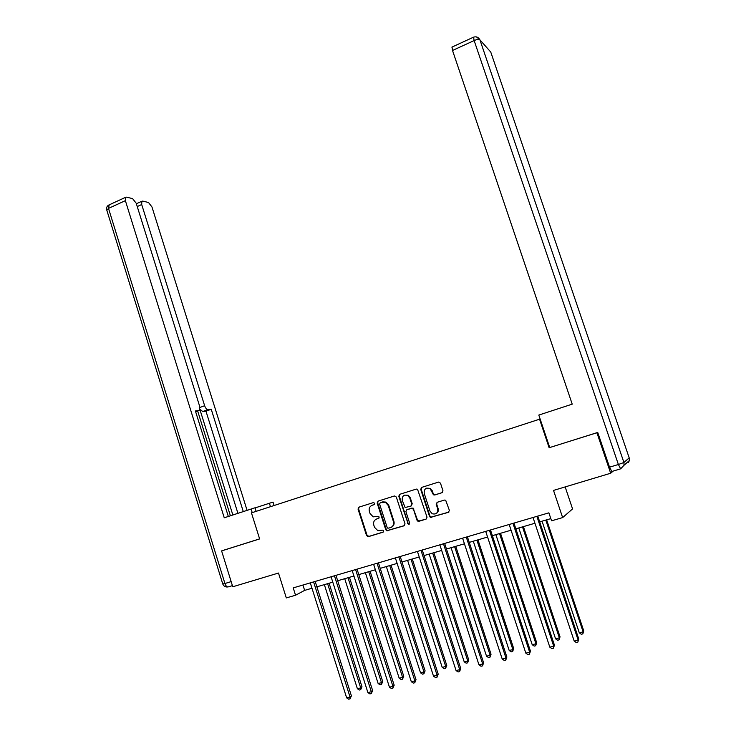 <?xml version="1.0" encoding="UTF-8"?>
<svg xmlns="http://www.w3.org/2000/svg" width="736" height="736" viewBox="0 0 736 736"><rect width="100%" height="100%" fill="white"/><g stroke="black" fill="none" stroke-linecap="round" stroke-linejoin="round"><path stroke-width="1.1" d="M374.762 503.314L373.465 502.578L358.91 507.159L358.027 509.064L366.546 535.587L368.386 536.645L383.014 532.202L383.649 530.868L382.922 530.132L377.872 530.693L374.504 527.307L373.787 525.09C373.134 522.137 374.09 520.113 376.676 519L378.571 518.411L379.206 517.077L378.525 516.359L373.189 516.847L370.079 513.562L369.362 511.345C368.708 508.401 369.665 506.368 372.241 505.246L374.127 504.648L374.762 503.314M442.014 492.734L442.962 490.774L440.468 483.138L438.527 482.089L421.645 487.407L420.707 489.357L429.53 516.424L430.385 517.399L448.436 512.339L449.383 510.379L445.685 500.259L444.415 500.066L437.138 502.311L436.2 504.261L437.69 508.834C438.012 513.01 436.181 514.648 432.207 513.756L430.026 511.18L424.212 493.35C423.991 488.906 425.951 487.342 430.091 488.63L433.513 494.822L434.755 494.997L442.345 492.586M222.548 550.546L221.6 550.905L232.76 586.776L278.484 573.04L286.304 597.917L295.541 595.24L293.222 587.889L548.89 512.836L551.558 520.812L562.635 517.592L572.562 508.916L565.165 486.91M549.718 447.534L596.924 432.759L610.668 473.239L553.527 490.415L562.635 517.592M549.157 447.801L539.562 419.207L251.454 512.872L259.633 538.936L221.6 550.905M396.318 497.021L394.432 495.972L378.046 501.133L377.145 503.047L385.756 529.736L386.796 530.794L404.101 525.798L405.021 523.876L396.318 497.021M399.685 494.325L416.318 489.081L417.514 489.238L427.036 517.178L426.098 519.119L417.928 521.235L417.008 520.232L413.457 509.284L411.553 508.226L406.833 509.68L405.913 511.612L409.602 522.974L408.296 524.299L398.765 496.248L399.685 494.325M613.198 471.077L610.668 473.239M540.141 419.023L539.562 419.207M295.541 595.24L304.63 590.382L311.981 588.239M316.876 586.813L332.801 582.167M337.677 580.75L353.924 576.012M358.791 574.595L375.369 569.765M380.227 568.348L397.136 563.417M401.976 562L419.226 556.977M424.065 555.57L441.664 550.436M446.485 549.028L464.444 543.794M469.246 542.395L487.572 537.05M492.366 535.661L511.069 530.205M515.844 528.816L534.943 523.25M539.7 521.861L550.822 518.622M302.938 585.037L304.63 590.382M374.394 504.519L372.177 505.264M376.455 519.073L378.884 518.245M359.15 507.086L358.57 508.843L367.08 535.33L368.92 536.388L383.373 531.999M378.258 501.069L377.669 502.835L386.271 529.488L387.311 530.546L404.542 525.568M380.236 502.734L379.601 504.068L387.173 527.51L387.89 528.246L390.494 527.648C393.107 526.534 394.073 524.492 393.41 521.52L388.222 505.457L385.443 502.311L380.613 502.578M391.386 527.261C393.723 526.038 394.57 524.041 393.916 521.281L393.41 521.52M380.76 502.513L382.766 501.888L385.958 502.099L388.728 505.236L393.916 521.281M426.098 519.119L418.922 521.3M406.99 509.606L413.098 508.088L417.487 519.993L419.391 521.06M399.869 494.261L399.262 496.046L408.112 523.333L409.326 524.106M409.768 497.941L407.707 495.438C403.76 494.482 401.939 496.11 402.242 500.296L405.113 507.509L410.872 506.129L411.801 504.188L409.768 497.941L410.256 497.738L408.195 495.236L404.644 495.144M411.194 505.982L411.801 504.188M410.256 497.738L412.28 503.976M426.613 488.161L430.542 488.437L433.964 494.61L435.206 494.785L442.391 492.55M436.016 513.664C437.984 512.596 438.693 510.913 438.141 508.604L437.69 508.834M437.184 502.302L436.65 504.05L438.141 508.604M421.792 487.361L421.176 489.155L429.99 516.184L430.845 517.169L448.896 512.1M324.355 584.632L357.383 688.73L360.686 687.902L361.974 686.789L329.093 583.252M361.974 686.789L360.677 689.696L360.686 687.902L327.603 583.685M360.677 689.696L359.352 690.028L357.383 688.73M313.6 581.909L350.042 697.029L346.656 697.875L310.288 582.875M315.174 581.44L351.403 695.86L350.042 697.029L350.051 698.86L348.698 699.2L346.656 697.875M351.403 695.86L350.051 698.86M256.137 511.354L255.015 507.785L224.25 517.785L125.378 200.652L108.505 208.398L224.931 583.51L231.15 581.624M255.061 507.923L273.028 502.09L274.114 505.512M252.227 512.624L251.105 509.018M270.48 506.69L269.394 503.24M199.916 407.468L204.636 405.72L141.698 204.525L137.236 206.549M204.636 405.72C205.546 408.204 206.669 409.492 208.003 409.602L202.713 411.553L199.934 409.152M243.285 511.575L211.241 409.253L208.003 409.602M247.075 510.333L151.966 206.963L148.497 202.492L142.747 201.094L141.846 201.268L141.698 204.525M195.647 411.764L199.318 410.394L199.631 406.226L136.197 203.219L132.581 198.619L126.528 197.138L125.552 197.331L125.378 200.652M198.784 410.605L195.408 410.973L228.326 516.46M222.18 550.684L259.615 538.881M232.852 514.979L199.879 409.437M230.396 515.78L197.68 411.019M237.921 513.323L205.97 411.194L202.713 411.553M205.97 411.194L211.241 409.253M620.549 468.86L611.818 471.491L609.528 467.176L597.733 432.446L549.728 447.552L538.807 415.067L572.222 404.156L452.52 50.48L452.042 47.067M344.715 578.698L378.129 683.505L381.478 682.668L382.711 681.564L349.444 577.318M382.711 681.564L381.45 684.48L381.478 682.668L348.008 577.732M381.45 684.48L380.107 684.811L378.129 683.505M365.378 572.672L399.179 678.206L402.583 677.35L403.751 676.264L370.088 571.302M403.751 676.264L402.518 679.181L402.583 677.35L368.718 571.697M402.518 679.181L401.157 679.521L399.179 678.206M334.448 575.782L371.321 691.72L367.89 692.576L331.08 576.776M335.956 575.34L372.628 690.561L371.321 691.72L371.303 693.57L369.932 693.91L367.89 692.576M372.628 690.561L371.303 693.57M355.598 569.572L392.923 686.329L389.445 687.194L352.185 570.575M357.052 569.149L394.165 685.179L392.923 686.329L392.877 688.197L391.488 688.546L389.445 687.194M394.165 685.179L392.877 688.197M386.336 566.564L420.532 672.824L423.991 671.959L425.095 670.882L391.037 565.193M425.095 670.882L423.899 673.808L423.991 671.959L389.721 565.579M423.899 673.808L422.519 674.158L420.532 672.824M407.597 560.363L442.207 667.368L445.712 666.485L446.752 665.418L412.298 559.001M446.752 665.418L445.602 668.362L445.712 666.485L411.038 559.36M445.602 668.362L444.204 668.711L442.207 667.368M429.18 554.079L464.204 661.83L467.765 660.928L468.74 659.879L433.863 552.708M468.74 659.879L467.627 662.823L467.765 660.928L432.667 553.058M467.627 662.823L466.201 663.182L464.204 661.83M377.071 563.27L414.856 680.855L411.314 681.738L373.612 564.291M378.46 562.865L416.024 679.714L414.856 680.855L414.782 682.75L413.365 683.1L411.314 681.738M416.024 679.714L414.782 682.75M398.866 556.876L437.12 675.298L433.522 676.191L395.352 557.906M400.2 556.48L438.214 674.167L437.12 675.298L437.009 677.212L435.574 677.571L433.522 676.191M438.214 674.167L437.009 677.212M421.001 550.381L459.715 669.659L456.072 670.57L417.432 551.43M422.262 550.004L460.745 668.536L459.715 669.659L459.586 671.591L458.123 671.959L456.072 670.57M460.745 668.536L459.586 671.591M451.076 547.694L486.533 656.208L490.148 655.298L491.05 654.249L455.75 546.333M491.05 654.249L489.974 657.211L490.148 655.298L454.618 546.664M489.974 657.211L488.529 657.57L486.533 656.208M443.468 543.784L482.669 663.927L478.97 664.856L439.843 544.842M444.654 543.435L483.626 662.823L482.669 663.927L482.503 665.887L481.022 666.255L478.97 664.856M483.626 662.823L482.503 665.887M473.303 541.218L509.202 650.495L512.863 649.575L513.7 648.536L477.968 539.856M513.7 648.536L512.661 651.507L512.863 649.575L476.9 540.169M512.661 651.507L511.198 651.875L509.202 650.495M466.274 537.087L505.982 658.113L502.219 659.051L462.594 538.163M467.397 536.756L506.865 657.018L505.982 658.113L505.779 660.091L504.28 660.468L502.219 659.051M506.865 657.018L505.779 660.091M495.871 534.64L532.211 644.699L535.928 643.761L536.691 642.74L500.517 533.287M536.691 642.74L535.698 645.72L535.928 643.761L499.523 533.572M535.698 645.72L534.207 646.098L532.211 644.699M489.44 530.288L529.653 652.197L525.835 653.154L485.705 531.383M490.498 529.975L530.454 651.121L529.423 654.203L527.896 654.589L525.835 653.154M530.454 651.121L529.423 654.203M518.779 527.96L555.57 638.82L559.351 637.864L560.032 636.861L523.406 526.608M560.032 636.861L559.084 639.851L559.351 637.864L522.486 526.875M559.084 639.851L557.575 640.228L555.57 638.82M512.974 523.379L553.702 646.199L549.82 647.165L509.183 524.492M513.949 523.094L554.429 645.132L553.435 648.232L551.89 648.609L549.82 647.165M554.429 645.132L553.435 648.232M542.046 521.18L579.296 632.84L583.133 631.874L583.74 630.881L546.646 519.837M583.74 630.881L582.838 633.88L583.133 631.874L545.799 520.085M582.838 633.88L581.302 634.266L579.296 632.84M536.875 516.359L578.137 640.099L574.19 641.084L533.02 517.491M537.777 516.102L578.772 639.05L577.834 642.151L576.26 642.546L574.19 641.084M578.772 639.05L577.834 642.151M372.766 505.025L372.241 505.246M377.2 518.76L376.676 519M368.92 536.388L368.386 536.645M367.08 535.33L366.546 535.587M358.57 508.843L358.027 509.064M388.139 530.555L387.624 530.803M386.271 529.488L385.756 529.736M377.669 502.835L377.145 503.047M388.728 505.236L388.222 505.457M382.766 501.888L382.242 502.099M417.487 519.993L417.008 520.232M413.936 509.064L413.457 509.284M412.04 507.996L411.553 508.226M407.321 509.459L406.833 509.68M408.112 523.333L407.624 523.581M399.262 496.046L398.765 496.248M433.283 493.727L432.823 493.93M432.308 490.756L431.848 490.958M431.912 517.252L431.452 517.491M429.99 516.184L429.53 516.424M421.176 489.155L420.707 489.357M232.401 585.644L228.344 586.868C227.01 587.172 225.869 586.058 224.931 583.51L222.769 583.97L106.83 210.266L108.505 208.398L109.204 204.856M625.112 464.306L629.354 460.561L629.216 457.93L490.756 52.063L479.918 39.818L623.916 462.493L629.188 457.856M609.528 467.176L618.387 464.499L474.14 40.563L452.52 50.48M473.579 37.15L474.14 40.563C476.836 39.422 478.74 39.146 479.826 39.735C478.354 37.113 476.21 36.276 473.414 37.223L451.858 47.15M628.461 462.401L629.354 460.561L624.054 465.235L623.87 462.53L618.387 464.499L620.641 468.832L624.054 465.235L623.916 462.493L479.918 39.818L476.505 36.929M625.204 464.223L626.161 463.376M368.175 536.397L367.641 536.654M387.311 530.546L386.796 530.794M385.958 502.099L385.443 502.311M418.398 520.996L417.928 521.235M413.098 508.088L412.62 508.309M408.784 524.05L408.296 524.299M408.195 495.236L407.707 495.438M430.845 517.169L430.385 517.399M106.692 209.843C106.232 207.745 106.904 206.163 108.716 205.086L125.552 197.331M222.796 584.053C223.624 586.022 225.115 587.006 227.268 587.015M141.846 201.268L136.362 203.762"/></g></svg>
